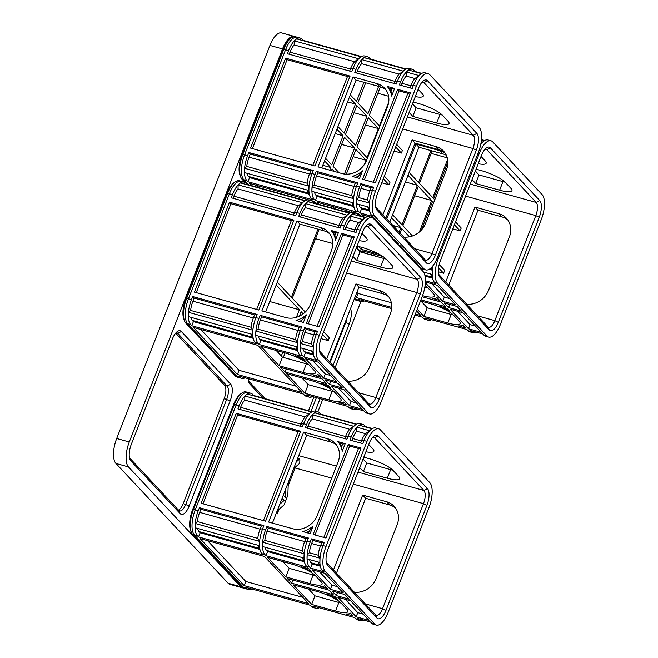 <?xml version="1.0" encoding="UTF-8"?>
<svg xmlns="http://www.w3.org/2000/svg" width="658" height="658" viewBox="0 0 658 658"><rect width="100%" height="100%" fill="white"/><g stroke="black" fill="none" stroke-linecap="round" stroke-linejoin="round"><path stroke-width="0.99" d="M246.775 588.425A20.02 8.143 105.6 0 0 248.502 589.519L243.723 588.186A20.02 8.143 105.6 0 1 241.996 587.092L246.775 588.425L245.697 587.265L310.132 605.204L311.209 606.355L314.236 607.202L313.15 606.043L354.678 617.599L355.764 618.759L358.783 619.597L357.697 618.438L370.536 622.016L371.622 623.167L374.641 624.014L325.307 571.341L322.28 570.502L323.366 571.662L310.535 568.084L309.449 566.933L306.422 566.086L307.508 567.245L265.98 555.689L264.894 554.53L261.876 553.691L262.961 554.85L198.527 536.92L197.441 535.76L194.423 534.921L243.756 587.586A20.02 8.143 105.6 0 0 245.483 588.671A20.02 8.143 105.6 0 1 243.756 587.586L194.423 534.921A20.02 8.143 -74.4 0 1 195.187 509.966L236.14 404.95L234.371 404.456L193.427 509.481L192.621 509.613L233.565 404.588L234.371 404.456A20.02 8.143 105.6 0 1 242.012 392.966A20.02 8.143 105.6 0 1 246.067 391.921L247.827 392.415A20.02 8.143 105.6 0 0 236.14 404.95L239.158 405.789L237.941 408.906L302.376 426.836L303.593 423.719L306.612 424.558L305.394 427.675L346.922 439.24L348.14 436.114L351.166 436.961L349.949 440.079L362.78 443.648L363.997 440.531L367.016 441.37L326.072 546.395L323.053 545.556L324.271 542.431L311.431 538.861L310.214 541.978L307.196 541.139L304.613 541.559L305.83 538.441L268.324 528.004L266.885 526.466L308.413 538.022L307.196 541.139A20.02 8.143 -74.4 0 0 304.169 553.781L262.641 542.225A20.02 8.143 -74.4 0 1 265.668 529.583L266.885 526.466M241.996 587.092L192.662 534.428A20.02 8.143 -74.4 0 1 191.453 532.528A20.02 8.143 -74.4 0 1 193.427 509.481L195.187 509.966L236.14 404.95A20.02 8.143 105.6 0 1 247.827 392.415L250.846 393.254A20.02 8.143 105.6 0 0 247.178 394.043A20.02 8.143 105.6 0 0 244.866 396.009A20.02 8.143 105.6 0 0 239.158 405.789M277.882 510.345A4.293 1.744 -74.4 0 1 277.207 513.947L278.984 509.374M242.012 392.966L240.664 393.92A18.588 7.559 105.6 0 0 233.565 404.588M191.453 532.528L190.787 531.014A18.588 7.559 -74.4 0 1 192.621 509.613M261.876 553.691A20.02 8.143 -74.4 0 1 260.675 551.791A20.02 8.143 -74.4 0 1 259.482 545.671L259.614 541.386A20.02 8.143 -74.4 0 1 262.649 528.744L263.858 525.619L199.423 507.688L198.214 510.805L195.187 509.966A20.02 8.143 -74.4 0 0 194.423 534.921L192.662 534.428M197.441 535.76A20.02 8.143 -74.4 0 1 195.048 527.732L259.482 545.671A20.02 8.143 -74.4 0 1 259.614 541.386L257.78 538.392A15.447 6.284 -74.4 0 1 260.066 529.164L261.284 526.046L263.858 525.619M260.675 551.791L258.545 546.946A15.447 6.284 -74.4 0 1 258.002 545.252M198.527 536.92L200.147 532.758L199.061 531.598A15.447 6.284 -74.4 0 1 197.589 528.44M200.147 532.758L259.573 549.298M300.657 431.261L265.585 521.202L201.151 503.271L236.222 413.323L300.657 431.261L298.074 431.681L263.406 520.593M303.675 432.1L268.604 522.041L292.514 528.695A20.02 17.75 -43.1 0 0 317.23 515.403L338.105 461.85A20.02 17.75 -43.1 0 0 335.103 443.262A20.02 17.75 -43.1 0 0 327.585 438.754L303.675 432.1L306.653 435.283L330.563 441.937L327.585 438.754M337.842 441.608L345.203 443.656L342.242 451.256A23.162 20.546 -43.1 0 0 337.842 441.608L339.289 443.155L342.621 444.076L341.65 446.585A23.162 20.546 -43.1 0 0 339.289 443.155M313.101 525.997L310.132 533.605L302.77 531.549A23.162 20.546 -43.1 0 0 313.101 525.997L307.952 532.996M361.061 448.073L325.99 538.014L313.159 534.444L348.222 444.495L361.061 448.073L358.478 448.493L323.81 537.405M257.78 538.392L197.375 521.58A15.447 6.284 -74.4 0 1 199.654 512.352L200.871 509.234L261.284 526.046M259.614 541.386L195.179 523.455L197.375 521.58M195.179 523.455L195.048 527.732A20.02 8.143 -74.4 0 1 195.179 523.455A20.02 8.143 -74.4 0 1 198.214 510.805M200.871 509.234L199.423 507.688M312.015 411.735L253.659 395.499L252.573 394.339A20.02 8.143 105.6 0 0 250.846 393.254M356.562 424.139L321.12 414.269L320.035 413.117A20.02 8.143 105.6 0 0 318.308 412.023A20.02 8.143 105.6 0 0 314.631 412.821A20.02 8.143 105.6 0 0 312.328 414.787A20.02 8.143 105.6 0 0 306.612 424.558M318.308 412.023L315.281 411.184A20.02 8.143 105.6 0 0 311.612 411.974A20.02 8.143 105.6 0 0 311.234 412.229A20.02 8.143 105.6 0 0 309.301 413.94A20.02 8.143 105.6 0 0 303.593 423.719L301.01 424.139L300.196 426.228M264.894 554.53A20.02 8.143 -74.4 0 1 262.509 546.51A20.02 8.143 -74.4 0 1 262.641 542.225L262.509 546.51L304.037 558.066L304.169 553.781L302.335 550.795L264.829 540.358L262.641 542.225M200.065 538.557L264.5 556.487L308.594 603.559L244.159 585.628L200.065 538.557M390.663 469.639L366.753 462.985L363.405 471.564L387.315 478.218L390.663 469.639A20.02 4.392 21.3 0 0 392.834 470.207M272.412 523.102L306.653 435.283M336.477 444.956A20.02 17.75 -43.1 0 0 330.563 441.937M326.269 562.212L375.471 614.728A10.586 4.302 105.6 0 0 376.384 615.304A10.586 4.302 105.6 0 0 382.561 608.683L423.505 503.658A10.586 4.302 105.6 0 0 423.916 490.473L374.575 437.809A10.586 4.302 105.6 0 0 373.662 437.233A10.586 4.302 105.6 0 0 372.773 437.208M236.222 413.323L237.661 414.869L298.074 431.681M202.993 503.781L237.661 414.869M283.285 495.227L285.375 497.464L285.704 489.026M244.743 400.08L305.156 416.892L311.612 411.974L247.178 394.043L244.866 396.009L244.743 400.08A15.447 6.284 105.6 0 0 240.606 407.327L239.792 409.424M305.156 416.892A15.447 6.284 105.6 0 0 301.01 424.139L240.606 407.327M309.301 413.94L244.866 396.009M315.289 575.553A20.02 4.392 -158.7 0 1 313.118 574.985L289.207 568.331L282.907 561.611M314.96 595.827L338.87 602.481L335.522 611.06L311.612 604.398L314.96 595.827L308.66 589.107M338.87 602.481A20.02 4.392 -158.7 0 0 341.041 603.041M248.502 589.519A20.02 8.143 105.6 0 0 251.775 588.959M244.159 585.628L245.779 581.466L302.754 597.324M207.525 540.629L245.779 581.466M345.779 613.914A23.162 5.083 -158.7 0 0 350.5 613.141L353.14 615.962L345.779 613.914M311.612 604.398L293.271 584.822L317.181 591.476A20.02 4.392 21.3 0 1 341.124 603.131L346.815 609.209A20.02 4.392 -158.7 0 1 347.852 611.578A20.02 4.392 -158.7 0 1 335.522 611.06M307.245 428.194L308.059 426.104A15.447 6.284 105.6 0 1 312.196 418.858L312.328 414.787L314.631 412.821L356.159 424.377A20.02 8.143 105.6 0 1 359.836 423.587L362.854 424.426A20.02 8.143 105.6 0 1 364.581 425.512L365.544 426.984M372.42 428.547L365.667 426.672M362.854 424.426A20.02 8.143 105.6 0 0 359.178 425.216L372.017 428.786A20.02 8.143 105.6 0 0 371.638 429.041A20.02 8.143 105.6 0 0 369.714 430.751L372.017 428.786A20.02 8.143 105.6 0 1 375.693 427.996L378.712 428.835A20.02 8.143 105.6 0 1 380.439 429.929L429.773 482.594A20.02 8.143 -74.4 0 1 429.008 507.54L388.064 612.565A20.02 8.143 105.6 0 1 376.368 625.1A20.02 8.143 105.6 0 1 374.641 624.014M363.068 459.054L366.753 462.985M324.904 573.299L343.246 592.883L330.406 589.305L312.065 569.729L324.904 573.299M344.784 594.519L349.118 599.15L336.287 595.58L331.945 590.95L344.784 594.519M356.167 616.801L337.817 597.217L350.656 600.795L368.998 620.371L356.167 616.801L357.788 612.639L345.286 599.298M309.046 568.89L311.686 571.712A23.162 5.083 -158.7 0 0 301.685 566.834L309.046 568.89M324.748 585.645L327.388 588.466L320.027 586.418A23.162 5.083 -158.7 0 0 324.748 585.645M334.799 596.378L337.439 599.199A23.162 5.083 -158.7 0 0 327.437 594.33L334.799 596.378M291.733 583.177L287.398 578.547L328.926 590.111L333.261 594.742L291.733 583.177L292.933 580.093M285.86 576.91L267.518 557.326L291.428 563.98A20.02 4.392 -158.7 0 1 315.371 575.643L321.063 581.713A20.02 4.392 -158.7 0 1 322.099 584.082A20.02 4.392 -158.7 0 1 309.77 583.564L285.86 576.91L289.207 568.331M359.72 467.632L363.405 471.564M387.315 478.218A20.02 4.392 21.3 0 0 399.645 478.736A20.02 4.392 21.3 0 0 398.608 476.367L392.916 470.289A20.02 4.392 21.3 0 0 368.974 458.634L363.792 457.195M368.743 444.487L372.856 448.879A20.02 4.392 -158.7 0 1 373.892 451.248A20.02 4.392 -158.7 0 1 365.914 451.766M295.475 467.032A10.586 4.302 -74.4 0 1 295.146 467.937L288.188 485.777M277.133 511.011L284.083 504.892L287.817 495.31L288.319 482.306M281.591 499.578L284.256 500.319L282.167 498.09M297.696 458.272L299.76 458.848L296.273 461.916M299.76 458.848A10.586 4.302 -74.4 0 1 299.604 463.397L293.649 468.636M284.256 500.319L279.749 504.291M354.391 592.233A20.02 17.75 136.9 0 0 376.236 578.39L397.111 524.845A20.02 17.75 136.9 0 0 394.109 506.257A20.02 17.75 136.9 0 0 386.591 501.741L362.681 495.087L365.659 498.27L336.485 573.11M365.659 498.27L389.569 504.925A20.02 17.75 136.9 0 1 395.483 507.951M311.209 606.355A20.02 8.143 105.6 0 0 312.937 607.449L315.963 608.288A20.02 8.143 105.6 0 0 319.229 607.737M314.236 607.202A20.02 8.143 105.6 0 0 315.963 608.288M362.681 495.087L333.499 569.927M264.829 540.358A15.447 6.284 -74.4 0 1 267.115 531.129L268.324 528.004M265.98 555.689L267.6 551.527L266.515 550.376A15.447 6.284 -74.4 0 1 265.042 547.217M319.533 571.802L332.035 585.151L330.406 589.305M337.406 586.648L332.035 585.151M337.488 592.488L336.287 595.58M363.158 614.136L357.788 612.639M358.783 619.597A20.02 8.143 105.6 0 0 360.51 620.683A20.02 8.143 105.6 0 0 363.784 620.132M355.764 618.759A20.02 8.143 105.6 0 0 357.491 619.844L360.51 620.683M371.622 623.167A20.02 8.143 105.6 0 0 373.349 624.261L376.368 625.1M369.714 430.751L365.56 433.704L356.751 431.253L356.875 427.182L359.178 425.216A20.02 8.143 105.6 0 0 356.875 427.182L369.714 430.751A20.02 8.143 105.6 0 0 363.997 440.531L361.415 440.95L360.6 443.04M378.712 428.835A20.02 8.143 105.6 0 0 367.016 441.37M365.56 433.704A15.447 6.284 105.6 0 0 361.415 440.95L352.606 438.499L351.791 440.589M356.751 431.253A15.447 6.284 105.6 0 0 352.606 438.499M356.875 427.182A20.02 8.143 105.6 0 0 351.166 436.961M322.28 570.502A20.02 8.143 -74.4 0 1 321.079 568.602A20.02 8.143 -74.4 0 1 319.895 562.483A20.02 8.143 -74.4 0 1 320.027 558.198A20.02 8.143 -74.4 0 1 323.053 545.556L320.471 545.976L321.688 542.858L324.271 542.431M325.307 571.341A20.02 8.143 -74.4 0 1 326.072 546.395M345.203 443.656L342.621 444.076M341.65 446.585L342.242 451.256M306.167 532.495A23.162 20.546 -43.1 0 0 308.528 531.524M355.748 424.657L355.781 424.632A20.02 8.143 105.6 0 0 353.856 426.343L312.328 414.787M355.781 424.632A20.02 8.143 105.6 0 1 356.159 424.377L349.702 429.296A15.447 6.284 105.6 0 0 345.557 436.542L344.743 438.631M312.196 418.858L349.702 429.296M353.856 426.343A20.02 8.143 105.6 0 0 348.14 436.114L345.557 436.542L308.059 426.104M378.111 435.909L427.445 488.573A13.44 5.47 -74.4 0 1 426.927 505.328L385.983 610.344A13.44 5.47 -74.4 0 1 376.968 618.035L327.635 565.362A13.44 5.47 -74.4 0 1 326.829 564.087A13.44 5.47 -74.4 0 1 328.153 548.616L369.097 443.591A13.44 5.47 -74.4 0 1 374.229 435.876A13.44 5.47 -74.4 0 1 378.111 435.909L374.575 437.809L372.699 437.282M306.422 566.086A20.02 8.143 -74.4 0 1 305.222 564.186L303.091 559.341A15.447 6.284 -74.4 0 1 302.548 557.655M302.335 550.795A15.447 6.284 -74.4 0 1 304.613 541.559L267.115 531.129M308.413 538.022L305.83 538.441M267.6 551.527L304.128 561.693M309.449 566.933A20.02 8.143 -74.4 0 1 307.056 558.905A20.02 8.143 -74.4 0 1 307.187 554.62L307.056 558.905L319.895 562.483L320.027 558.198L307.187 554.62A20.02 8.143 -74.4 0 1 310.214 541.978M310.535 568.084L312.155 563.931L311.07 562.771A15.447 6.284 -74.4 0 1 309.597 559.613M321.079 568.602L318.949 563.758A15.447 6.284 -74.4 0 1 318.406 562.064M312.155 563.931L319.985 566.11M305.222 564.186A20.02 8.143 -74.4 0 1 304.037 558.066A20.02 8.143 -74.4 0 1 304.169 553.781M315.001 534.954L349.669 446.042L358.478 448.493M348.222 444.495L349.669 446.042M320.027 558.198L318.184 555.204A15.447 6.284 -74.4 0 1 320.471 545.976L311.662 543.524L312.879 540.407L311.431 538.861M318.184 555.204L309.375 552.753L307.187 554.62M309.375 552.753A15.447 6.284 -74.4 0 1 311.662 543.524M312.879 540.407L321.688 542.858M351.15 212.444A20.02 4.392 -158.7 0 0 340.836 208.816L316.926 202.162L319.04 204.416M367.592 200.04L358.783 197.589A15.447 6.284 -74.4 0 1 361.069 188.352L369.878 190.804A15.447 6.284 -74.4 0 0 367.592 200.04L369.434 203.026L369.303 207.311A20.02 8.143 -74.4 0 1 369.434 203.026A20.02 8.143 -74.4 0 1 372.461 190.384L373.678 187.267L360.839 183.689L359.622 186.814L356.603 185.967L354.02 186.395L355.238 183.278L317.732 172.84L316.292 171.294L315.075 174.411L312.056 173.572L313.266 170.455L248.831 152.524L247.622 155.642L244.595 154.803L285.547 49.778L288.566 50.617L287.349 53.734L351.783 71.673L353.001 68.547L356.019 69.394L354.802 72.512L396.33 84.068L397.547 80.95L400.574 81.789L399.357 84.907L412.188 88.485L413.405 85.359L416.424 86.206L375.479 191.223L372.461 190.384L369.878 190.804L371.096 187.686L373.678 187.267M352.68 212.345A23.162 5.083 -158.7 0 0 351.092 211.67L358.454 213.718L360.568 215.972M387.249 86.437L394.611 88.485L391.65 96.093A23.162 20.546 -43.1 0 0 387.249 86.437L388.697 87.983L392.028 88.912L391.058 91.413A23.162 20.546 -43.1 0 0 388.697 87.983M362.509 170.833L359.539 178.433L352.178 176.385A23.162 20.546 -43.1 0 0 362.509 170.833L357.36 177.825M387.513 106.686L366.638 160.231A20.02 17.75 -43.1 0 1 341.921 173.531L318.011 166.877L353.083 76.928L376.993 83.582A20.02 17.75 -43.1 0 1 384.511 88.098A20.02 17.75 -43.1 0 1 387.513 106.686M410.469 92.901L375.397 182.842L362.566 179.272L397.629 89.332L410.469 92.901L407.886 93.321L373.218 182.241M350.064 76.089L314.993 166.03L250.558 148.099L285.63 58.159L350.064 76.089L347.482 76.509L312.813 165.429M316.292 171.294L357.82 182.85L356.603 185.967A20.02 8.143 -74.4 0 0 353.576 198.617L351.742 195.623L314.236 185.186A15.447 6.284 -74.4 0 1 316.523 175.957L317.732 172.84M246.997 173.276A15.447 6.284 -74.4 0 0 248.469 176.426L249.555 177.586L247.934 181.748L312.369 199.678L311.283 198.519A20.02 8.143 -74.4 0 1 310.082 196.619A20.02 8.143 -74.4 0 1 308.89 190.499L309.021 186.214L307.187 183.228L246.783 166.416A15.447 6.284 -74.4 0 1 249.061 157.18L250.279 154.062L248.831 152.524M247.934 181.748L246.849 180.588A20.02 8.143 -74.4 0 1 244.455 172.569L308.89 190.499A20.02 8.143 -74.4 0 1 309.021 186.214L244.587 168.284L246.783 166.416M244.587 168.284L244.455 172.569A20.02 8.143 -74.4 0 1 244.587 168.284A20.02 8.143 -74.4 0 1 247.622 155.642M246.849 180.588L243.83 179.749L248.568 184.808L243.83 179.749A20.02 8.143 -74.4 0 1 244.595 154.803L285.547 49.778L283.779 49.284L242.835 154.309L242.029 154.441L282.973 49.416L283.779 49.284A20.02 8.143 105.6 0 1 291.42 37.794A20.02 8.143 105.6 0 1 295.475 36.749L297.235 37.243A20.02 8.143 105.6 0 0 285.547 49.778A20.02 8.143 105.6 0 1 297.235 37.243L300.254 38.082A20.02 8.143 105.6 0 0 296.585 38.88A20.02 8.143 105.6 0 0 294.274 40.837A20.02 8.143 105.6 0 0 288.566 50.617M424.048 268.842A20.02 8.143 105.6 0 0 425.775 269.928L422.757 269.089A20.02 8.143 105.6 0 1 421.03 268.003L424.048 268.842L374.715 216.178L371.688 215.331L372.773 216.49L359.942 212.921L358.857 211.761L355.83 210.922A20.02 8.143 -74.4 0 1 354.629 209.022A20.02 8.143 -74.4 0 1 353.445 202.894A20.02 8.143 -74.4 0 1 353.576 198.617L312.048 187.053L314.236 185.186M425.775 269.928A20.02 8.143 105.6 0 0 437.471 257.393L478.415 152.376A20.02 8.143 -74.4 0 0 479.18 127.422L429.847 74.757A20.02 8.143 105.6 0 0 428.119 73.671L425.101 72.824A20.02 8.143 105.6 0 0 421.424 73.622A20.02 8.143 105.6 0 0 421.046 73.869A20.02 8.143 105.6 0 0 419.121 75.588A20.02 8.143 105.6 0 0 413.405 85.359L410.822 85.787L410.008 87.876M428.119 73.671A20.02 8.143 105.6 0 0 416.424 86.206M355.83 210.922L356.916 212.082L315.388 200.517L314.302 199.366A20.02 8.143 -74.4 0 1 311.917 191.338L312.048 187.053A20.02 8.143 -74.4 0 1 315.075 174.411M315.388 200.517L317.008 196.364L353.535 206.522M314.45 192.046A15.447 6.284 -74.4 0 0 315.922 195.204L317.008 196.364M307.187 183.228A15.447 6.284 -74.4 0 1 309.474 173.992L310.691 170.874L313.266 170.455M371.688 215.331A20.02 8.143 -74.4 0 1 370.487 213.431L368.357 208.586A15.447 6.284 -74.4 0 1 367.814 206.9M370.487 213.431A20.02 8.143 -74.4 0 1 369.303 207.311L356.463 203.741A20.02 8.143 -74.4 0 1 356.595 199.456L356.463 203.741A20.02 8.143 -74.4 0 0 358.857 211.761M353.576 198.617L353.445 202.894L311.917 191.338A20.02 8.143 -74.4 0 1 312.048 187.053M361.423 56.572L303.067 40.327L301.981 39.176A20.02 8.143 105.6 0 0 300.254 38.082M405.97 68.967L370.528 59.105L369.442 57.945A20.02 8.143 105.6 0 0 367.715 56.859A20.02 8.143 105.6 0 0 364.038 57.649A20.02 8.143 105.6 0 0 361.736 59.615A20.02 8.143 105.6 0 0 356.019 69.394M367.715 56.859L364.688 56.012A20.02 8.143 105.6 0 0 361.02 56.81A20.02 8.143 105.6 0 0 360.642 57.065A20.02 8.143 105.6 0 0 358.709 58.776A20.02 8.143 105.6 0 0 353.001 68.547L350.418 68.975L349.604 71.064M421.827 73.383L415.075 71.5L413.989 70.348A20.02 8.143 105.6 0 0 412.262 69.255A20.02 8.143 105.6 0 0 408.585 70.044A20.02 8.143 105.6 0 0 406.282 72.01A20.02 8.143 105.6 0 0 400.574 81.789M412.262 69.255L409.243 68.416A20.02 8.143 105.6 0 0 405.567 69.205A20.02 8.143 105.6 0 0 405.188 69.46A20.02 8.143 105.6 0 0 403.264 71.171A20.02 8.143 105.6 0 0 397.547 80.95L394.964 81.37L394.15 83.459M358.783 197.589L356.595 199.456A20.02 8.143 -74.4 0 1 359.622 186.814M357.82 182.85L355.238 183.278M351.742 195.623A15.447 6.284 -74.4 0 1 354.02 186.395L316.523 175.957M374.715 216.178A20.02 8.143 -74.4 0 1 375.479 191.223M361.069 188.352L362.287 185.235L360.839 183.689M362.287 185.235L371.096 187.686M359.942 212.921L361.563 208.759L369.393 210.938M361.563 208.759L360.477 207.599A15.447 6.284 -74.4 0 1 359.005 204.449M309.021 186.214A20.02 8.143 -74.4 0 1 312.056 173.572L309.474 173.992L249.061 157.18M250.279 154.062L310.691 170.874M249.555 177.586L308.98 194.126M310.082 196.619L307.952 191.774A15.447 6.284 -74.4 0 1 307.409 190.088M369.434 203.026L356.595 199.456M354.629 209.022L352.499 204.177A15.447 6.284 -74.4 0 1 351.956 202.483M251.586 185.646L249.472 183.385L313.907 201.315L316.021 203.577M332.315 206.447L334.437 208.701M386.814 231.476L385.169 231.016M391.008 237.258L392.653 237.711L374.312 218.127L361.472 214.557L363.586 216.819M418.151 89.323L422.263 93.707A20.02 4.392 -158.7 0 1 423.3 96.076A20.02 4.392 -158.7 0 1 415.321 96.594M396.881 243.526L398.526 243.986L394.191 239.356L392.546 238.895M375.677 207.04L424.879 259.565A10.586 4.302 105.6 0 0 425.792 260.14A10.586 4.302 105.6 0 0 431.969 253.511L472.913 148.494A10.586 4.302 105.6 0 0 473.324 135.301L423.982 82.637A10.586 4.302 105.6 0 0 423.069 82.061A10.586 4.302 105.6 0 0 422.181 82.036M321.82 167.938L356.06 80.112L379.97 86.766L376.993 83.582M356.06 80.112L353.083 76.928M385.884 89.792A20.02 17.75 -43.1 0 0 379.97 86.766M355.575 177.331A23.162 20.546 -43.1 0 0 357.936 176.352M252.409 148.618L287.069 59.697L347.482 76.509M285.63 58.159L287.069 59.697M364.409 179.79L399.077 90.87L407.886 93.321M397.629 89.332L399.077 90.87M394.611 88.485L392.028 88.912M391.058 91.413L391.65 96.093M345.935 211.901L346.445 210.609M331.451 170.611L332.101 168.95L334.437 171.442M324.567 160.906L330.744 167.502L322.848 165.306M333.318 207.509L333.598 206.801M348.123 211.226L347.671 212.386M294.151 44.917L354.563 61.72L361.02 56.81L296.585 38.88L294.274 40.837L294.151 44.917A15.447 6.284 105.6 0 0 290.014 52.163L289.199 54.252M354.563 61.72A15.447 6.284 105.6 0 0 350.418 68.975L290.014 52.163M358.709 58.776L294.274 40.837M402.013 83.336A15.447 6.284 105.6 0 1 406.159 76.081L406.282 72.01L408.585 70.044L421.424 73.622L414.968 78.532A15.447 6.284 105.6 0 0 410.822 85.787L402.013 83.336L401.199 85.425M361.736 59.615L364.038 57.649L405.567 69.205L403.264 71.171L361.736 59.615L361.604 63.686A15.447 6.284 105.6 0 0 357.467 70.932L356.652 73.022M361.604 63.686L399.11 74.124A15.447 6.284 105.6 0 0 394.964 81.37L357.467 70.932M406.159 76.081L414.968 78.532M403.264 71.171L399.11 74.124M419.121 75.588L406.282 72.01M418.504 88.419A13.44 5.47 -74.4 0 1 423.637 80.704A13.44 5.47 -74.4 0 1 427.519 80.737L476.853 133.401A13.44 5.47 -74.4 0 1 476.334 150.156L435.39 255.181A13.44 5.47 -74.4 0 1 426.376 262.863L377.042 210.198A13.44 5.47 -74.4 0 1 376.236 208.923A13.44 5.47 -74.4 0 1 377.56 193.444L418.504 88.419M403.798 237.061A20.02 17.75 136.9 0 0 425.644 223.226L446.519 169.674A20.02 17.75 136.9 0 0 443.517 151.085A20.02 17.75 136.9 0 0 435.999 146.57L412.089 139.915L382.907 214.763M413.199 102.023L418.381 103.471A20.02 4.392 21.3 0 1 442.324 115.125L448.016 121.204A20.02 4.392 21.3 0 1 449.052 123.572A20.02 4.392 21.3 0 1 436.723 123.046L412.813 116.392L409.128 112.469M377.856 93.263L388.59 96.249M421.03 268.003L419.944 266.844L418.299 266.383M412.476 103.89L416.16 107.813L412.813 116.392M442.242 115.035A20.02 4.392 21.3 0 1 440.07 114.467L416.16 107.813M385.892 217.946L415.066 143.099L438.976 149.753A20.02 17.75 136.9 0 1 444.89 152.779M412.089 139.915L415.066 143.099M396.684 144.382L402.392 150.476L401.38 153.075L394.093 151.044M384.321 176.097L390.021 182.192L389.01 184.791L381.722 182.76M359.63 215.717A23.162 5.083 -158.7 0 0 358.585 215.158M416.761 264.746L418.406 265.207L400.064 245.623L398.419 245.163M361.752 247.35L361.02 249.234L379.197 254.292M361.02 249.234L358.38 246.413M356.685 246.989L358.001 248.395L356.356 247.934M382.981 256.554L362.558 250.871L363.644 252.03A20.02 8.143 105.6 0 0 365.371 253.116A20.02 8.143 105.6 0 0 368.636 252.565M365.371 253.116L362.344 252.277A20.02 8.143 105.6 0 1 360.617 251.191L359.539 250.032L357.894 249.571M412.566 258.964L410.921 258.512M256.933 185.466L259.046 187.719M349.291 97.474L355.476 104.071L347.58 101.875M339.1 172.741L333.113 166.351L344.463 137.234L354.588 148.042L344.447 174.033M378.424 128.573L367.074 157.69L356.957 146.882L368.307 117.774L378.424 128.573L365.494 124.979M346.314 174.173L355.937 149.481L366.062 160.289L353.132 156.686M364.45 164.41L366.062 160.289M366.95 116.326L356.825 105.519L345.475 134.635L355.6 145.434L366.95 116.326L354.02 112.724M355.476 104.071L344.126 133.187L337.941 126.591M336.929 129.19L343.106 135.787L331.755 164.903L325.578 158.307M330.744 167.502L329.716 170.134M383.31 178.696L389.01 184.791M401.38 153.075L395.672 146.989M380.349 86.872L369.319 115.175L379.436 125.974L388.697 102.229M378.621 86.387L367.962 113.727L357.845 102.919L365.692 82.793M363.956 82.308L356.488 101.472L350.303 94.875M343.106 135.787L335.21 133.59M354.588 148.042L341.658 144.439M245.278 182.685L242.07 179.256A20.02 8.143 -74.4 0 1 240.861 177.356A20.02 8.143 -74.4 0 1 242.835 154.309L244.595 154.803A20.02 8.143 -74.4 0 0 243.83 179.749L242.07 179.256M291.42 37.794L290.071 38.748A18.588 7.559 105.6 0 0 282.973 49.416M240.861 177.356L240.195 175.842A18.588 7.559 -74.4 0 1 242.029 154.441M386.789 218.908L415.971 144.069L418.957 147.252L389.775 222.091M445.269 153.33A20.02 17.75 -43.1 0 0 439.881 150.723L415.971 144.069M438.368 258.364L479.32 153.339A20.02 8.143 105.6 0 1 491.008 140.804A20.02 8.143 105.6 0 1 492.735 141.898L542.077 194.562A20.02 8.143 -74.4 0 1 541.304 219.509L500.36 324.534A20.02 8.143 105.6 0 1 488.664 337.069A20.02 8.143 105.6 0 1 486.936 335.975L437.603 283.31A20.02 8.143 -74.4 0 1 438.368 258.364L437.216 258.043M371.737 255.098L371.902 253.47M371.795 255.115A20.02 8.143 -74.4 0 1 371.902 253.478M374.813 255.954A20.02 8.143 -74.4 0 1 374.928 254.317L374.879 255.97M400.064 233.08L401.799 228.63L409.465 236.806M446.346 155.304A20.02 17.75 -43.1 0 0 442.867 153.906L439.881 150.723M418.957 147.252L442.867 153.906M392.916 225.447L400.895 227.668L399.159 232.109M391.51 217.642L400.895 227.668M430.949 150.592L418.529 182.431L409.144 172.412M438.565 274.18L487.767 326.697A10.586 4.302 105.6 0 0 488.68 327.273A10.586 4.302 105.6 0 0 494.857 320.652L535.809 215.627A10.586 4.302 105.6 0 0 536.212 202.442L486.879 149.769A10.586 4.302 105.6 0 0 485.966 149.193A10.586 4.302 105.6 0 0 485.069 149.177M414.622 195.747L431.648 200.484L418.324 186.255L402.918 225.768L412.484 235.983M419.368 231.986L431.648 200.484M447.637 159.475L432.767 197.622L419.434 183.401L432.1 150.912M431.138 153.372L447.284 157.862M405.427 181.953L417.419 185.293L402.013 224.806L392.62 214.788M408.026 175.267L417.419 185.293M505.13 182.176A20.02 4.392 21.3 0 1 502.959 181.608L479.049 174.954L475.701 183.533L472.025 179.601M476.096 169.164L481.269 170.603A20.02 4.392 21.3 0 1 505.212 182.258L510.904 188.336A20.02 4.392 21.3 0 1 511.94 190.705A20.02 4.392 21.3 0 1 499.611 190.187L475.701 183.533M428.851 210.938L430.274 211.333M427.585 287.521A20.02 4.392 -158.7 0 1 425.413 286.954L424.895 286.814M420.964 301.076L427.256 307.788L451.166 314.442A20.02 4.392 -158.7 0 0 453.337 315.009M452.827 228.844L460.115 230.868L454.407 224.781M360.806 301.487L356.019 300.155A20.02 8.143 105.6 0 1 354.292 299.061L356.06 299.555L354.654 298.058L356.06 299.555A20.02 8.143 105.6 0 0 357.788 300.64A20.02 8.143 105.6 0 1 356.06 299.555L359.079 300.393A20.02 8.143 105.6 0 0 360.806 301.487A20.02 8.143 105.6 0 0 364.071 300.928M391.724 307.409L356.455 297.597L355.312 296.371M356.455 297.597L358.075 293.435L391.329 302.688M356.932 292.21L358.075 293.435M438.327 271.779L443.591 273.243L438.557 267.864M433.671 202.639L432.553 201.447L421.424 229.996M439.207 264.508L444.709 270.38L443.591 273.243M455.525 221.919L461.225 228.013L460.115 230.868M434.782 199.785L433.671 198.593L447.892 162.107M484.724 140.516L481.45 139.611M475.364 171.022L479.049 174.954M417.246 309.26L423.908 316.366L447.827 323.02A20.02 4.392 -158.7 0 0 460.148 323.547A20.02 4.392 -158.7 0 0 459.12 321.178L453.428 315.1A20.02 4.392 21.3 0 0 429.477 303.445L420.495 300.945M416.596 310.938L420.89 315.527L415.395 313.998M425.413 281.986L437.2 285.268L455.55 304.851L442.711 301.274L425.372 282.767M457.08 306.488L461.423 311.119L448.583 307.549L444.249 302.919L457.08 306.488M468.463 328.77L450.121 309.186L462.952 312.756L481.302 332.339L468.463 328.77L470.083 324.608L457.581 311.267M462.796 325.11L465.445 327.931L458.083 325.883A23.162 5.083 -158.7 0 0 462.796 325.11M437.044 297.613L439.692 300.435L432.331 298.387A23.162 5.083 -158.7 0 0 437.044 297.613M447.095 308.347L449.743 311.168A23.162 5.083 -158.7 0 0 439.741 306.299L447.095 308.347M420.914 299.851L445.565 306.71L441.222 302.08L422.123 296.758M468.06 330.727L471.079 331.566A20.02 8.143 105.6 0 0 472.814 332.652L469.787 331.813A20.02 8.143 105.6 0 1 468.06 330.727L466.974 329.568L425.446 318.011L426.532 319.171A20.02 8.143 105.6 0 0 428.259 320.257A20.02 8.143 105.6 0 0 431.533 319.706M471.079 331.566L470.001 330.406L482.832 333.984L483.918 335.136A20.02 8.143 105.6 0 0 485.645 336.23L488.664 337.069M425.446 280.785L435.67 283.631L434.584 282.471A20.02 8.143 -74.4 0 1 433.375 280.571A20.02 8.143 -74.4 0 1 432.191 274.452A20.02 8.143 -74.4 0 1 432.322 270.167A20.02 8.143 -74.4 0 1 432.972 265.733M359.079 300.393L357.993 299.234L391.633 308.602M428.259 320.257L425.241 319.418A20.02 8.143 105.6 0 1 423.513 318.324L422.428 317.172L414.976 315.092M422.543 295.664A20.02 4.392 -158.7 0 0 434.395 296.051A20.02 4.392 -158.7 0 0 433.367 293.682L427.667 287.604A20.02 4.392 -158.7 0 0 425.101 285.457M445.376 168.563L446.782 168.958M481.047 156.456L485.152 160.848A20.02 4.392 -158.7 0 1 486.188 163.217A20.02 4.392 -158.7 0 1 478.21 163.735M445.795 281.895L474.977 207.056L477.963 210.239L448.781 285.079M477.963 210.239L501.873 216.893A20.02 17.75 136.9 0 1 507.787 219.92M466.695 304.202A20.02 17.75 136.9 0 0 488.532 290.359L509.415 236.814A20.02 17.75 136.9 0 0 506.405 218.217A20.02 17.75 136.9 0 0 498.887 213.71L474.977 207.056M423.908 316.366L427.256 307.788M431.829 283.771L444.331 297.12L442.711 301.274M449.702 298.617L444.331 297.12M449.784 304.457L448.583 307.549M475.454 326.105L470.083 324.608M472.814 332.652A20.02 8.143 105.6 0 0 476.079 332.101M491.008 140.804L487.989 139.965A20.02 8.143 105.6 0 0 484.313 140.754A20.02 8.143 105.6 0 0 483.934 141.009L483.934 141.009A20.02 8.143 105.6 0 0 482.01 142.72A20.02 8.143 105.6 0 0 480.801 144.168M481.426 139.948L484.313 140.754L482.01 142.72L481.097 142.465M482.01 142.72L480.924 143.493M490.407 147.877L539.741 200.542A13.44 5.47 -74.4 0 1 539.231 217.296L498.279 322.313A13.44 5.47 -74.4 0 1 489.272 330.003L439.931 277.331A13.44 5.47 -74.4 0 1 439.125 276.056A13.44 5.47 -74.4 0 1 440.449 260.576L481.393 155.559A13.44 5.47 -74.4 0 1 486.525 147.844A13.44 5.47 -74.4 0 1 490.407 147.877L486.879 149.769L485.004 149.251M419.409 267.576A20.02 8.143 -74.4 0 1 419.475 266.712L419.459 267.617M430.965 267.962L432.322 270.167L432.191 274.452L423.513 272.034M432.322 270.167L429.197 269.295M433.375 280.571L431.245 275.727A15.447 6.284 -74.4 0 1 430.702 274.032M425.06 276.064L432.281 278.079M190.845 317.288A15.447 6.284 -74.4 0 0 192.325 320.446L193.403 321.606L191.782 325.759L256.217 343.698L255.131 342.538A20.02 8.143 -74.4 0 1 253.93 340.638A20.02 8.143 -74.4 0 1 252.746 334.519L252.878 330.234A20.02 8.143 -74.4 0 1 255.904 317.592L257.122 314.466L192.687 296.536L191.47 299.653L188.451 298.814L229.395 193.789L232.414 194.636L231.197 197.754L295.631 215.684L296.848 212.567L299.867 213.406L298.658 216.523L340.186 228.087L341.403 224.962L344.422 225.809L343.205 228.926L356.044 232.496L357.261 229.379L360.28 230.218L319.327 335.243L316.309 334.404L317.526 331.278L304.687 327.709L303.478 330.826L300.451 329.987L297.868 330.406L299.086 327.289L261.588 316.852L260.14 315.314L301.668 326.87L300.451 329.987A20.02 8.143 -74.4 0 0 297.424 342.629L255.896 331.073A20.02 8.143 -74.4 0 1 258.923 318.431L260.14 315.314M191.782 325.759L190.697 324.608A20.02 8.143 -74.4 0 1 188.311 316.58L252.746 334.519A20.02 8.143 -74.4 0 1 252.878 330.234L251.035 327.24A15.447 6.284 -74.4 0 1 253.322 318.011L254.539 314.894L257.122 314.466M253.93 340.638L251.8 335.794A15.447 6.284 -74.4 0 1 251.257 334.099M193.403 321.606L252.836 338.146M293.912 220.101L258.841 310.05L194.406 292.119L229.477 202.171L293.912 220.101L291.329 220.529L256.661 309.441M296.931 220.948L261.859 310.889L285.778 317.543A20.02 17.75 -43.1 0 0 310.486 304.251L331.369 250.698A20.02 17.75 -43.1 0 0 328.358 232.109A20.02 17.75 -43.1 0 0 320.841 227.602L296.931 220.948L299.916 224.131L323.826 230.785L320.841 227.602M331.097 230.456L338.459 232.504L335.498 240.104A23.162 20.546 -43.1 0 0 331.097 230.456L332.545 231.994L335.876 232.924L334.906 235.424A23.162 20.546 -43.1 0 0 332.545 231.994M306.357 314.845L303.396 322.445L296.034 320.397A23.162 20.546 -43.1 0 0 306.357 314.845L301.783 320.372L301.216 321.844M354.317 236.913L319.253 326.861L306.414 323.292L341.486 233.343L354.317 236.913L351.734 237.341L317.074 326.253M251.035 327.24L190.631 310.428A15.447 6.284 -74.4 0 1 192.917 301.2L194.135 298.082L254.539 314.894M252.878 330.234L188.443 312.295L190.631 310.428M188.443 312.295L188.311 316.58A20.02 8.143 -74.4 0 1 188.443 312.295A20.02 8.143 -74.4 0 1 191.47 299.653M190.697 324.608L187.678 323.761L237.02 376.434A20.02 8.143 105.6 0 0 238.747 377.519A20.02 8.143 105.6 0 1 237.02 376.434L187.678 323.761A20.02 8.143 -74.4 0 1 188.451 298.814L229.395 193.789L227.635 193.304L186.683 298.329L185.877 298.461L226.829 193.436L227.635 193.304A20.02 8.143 105.6 0 1 235.268 181.814A20.02 8.143 105.6 0 1 239.323 180.769L241.091 181.263A20.02 8.143 105.6 0 0 229.395 193.789A20.02 8.143 105.6 0 1 241.091 181.263L244.11 182.102A20.02 8.143 105.6 0 0 240.433 182.891A20.02 8.143 105.6 0 0 238.13 184.857A20.02 8.143 105.6 0 0 232.414 194.636M193.32 327.404L257.755 345.335L301.849 392.407L237.415 374.476L193.32 327.404M194.135 298.082L192.687 296.536M305.271 200.583L246.923 184.347L245.837 183.187A20.02 8.143 105.6 0 0 244.11 182.102M349.826 212.986L314.376 203.116L313.29 201.965A20.02 8.143 105.6 0 0 311.563 200.871A20.02 8.143 105.6 0 0 307.886 201.669A20.02 8.143 105.6 0 0 305.583 203.626A20.02 8.143 105.6 0 0 299.867 213.406M311.563 200.871L308.544 200.032A20.02 8.143 105.6 0 0 304.868 200.822A20.02 8.143 105.6 0 0 304.49 201.077A20.02 8.143 105.6 0 0 302.565 202.787A20.02 8.143 105.6 0 0 296.848 212.567L294.266 212.986L293.452 215.076M302.853 348.46A15.447 6.284 -74.4 0 0 304.325 351.619L305.411 352.778L303.79 356.932L302.705 355.781L299.686 354.933L300.772 356.093L259.236 344.537L258.158 343.377A20.02 8.143 -74.4 0 1 255.765 335.358A20.02 8.143 -74.4 0 1 255.896 331.073L255.765 335.358L297.293 346.914L297.424 342.629L295.59 339.643A15.447 6.284 -74.4 0 1 297.868 330.406L260.371 319.969L261.588 316.852M383.918 258.487L360.008 251.833L356.661 260.412L380.571 267.066L383.918 258.487A20.02 4.392 21.3 0 0 386.09 259.055M196.257 292.629L230.925 203.717L291.329 220.529M319.525 351.059L368.727 403.576A10.586 4.302 105.6 0 0 369.64 404.152A10.586 4.302 105.6 0 0 375.817 397.531L416.769 292.506A10.586 4.302 105.6 0 0 417.172 279.321L367.838 226.648A10.586 4.302 105.6 0 0 366.925 226.072A10.586 4.302 105.6 0 0 366.029 226.056M229.477 202.171L230.925 203.717M265.676 311.95L299.916 224.131M329.74 233.804A20.02 17.75 -43.1 0 0 323.826 230.785M322.543 334.544L328.252 340.63L320.989 338.615M299.406 316.144L301.142 311.695L303.165 313.85M323.662 331.681L329.362 337.776L328.252 340.63M305.271 312.048L292.316 298.222L319.122 229.477M317.97 229.157L291.412 297.26L277.281 282.175M276.171 285.037L299.332 309.77L269.739 301.529M281.32 355.962L282.751 352.293M296.388 317.321L299.332 309.77M285.062 352.935L283.318 357.417M238.007 188.928L298.411 205.74L304.868 200.822L240.433 182.891L238.13 184.857L238.007 188.928A15.447 6.284 105.6 0 0 233.861 196.174L233.047 198.264M298.411 205.74A15.447 6.284 105.6 0 0 294.266 212.986L233.861 196.174M302.565 202.787L238.13 184.857M308.544 364.4A20.02 4.392 -158.7 0 1 306.373 363.833L282.463 357.179L276.171 350.459M308.215 384.667L332.125 391.321L328.786 399.899L304.868 393.245L308.215 384.667L301.923 377.955M332.125 391.321A20.02 4.392 -158.7 0 0 334.297 391.888M311.448 344.052L313.282 347.046A20.02 8.143 -74.4 0 1 316.309 334.404L313.726 334.823A15.447 6.284 -74.4 0 0 311.448 344.052L302.639 341.601A15.447 6.284 -74.4 0 1 304.917 332.372L306.135 329.255L314.943 331.706L317.526 331.278M306.135 329.255L304.687 327.709M304.917 332.372L313.726 334.823L314.943 331.706M241.766 378.358L236.979 377.034A20.02 8.143 105.6 0 1 235.251 375.94L240.038 377.273A20.02 8.143 105.6 0 0 241.766 378.358A20.02 8.143 105.6 0 0 245.031 377.807M237.415 374.476L239.035 370.314L296.01 386.172M200.78 329.477L239.035 370.314M339.043 402.762A23.162 5.083 -158.7 0 0 343.756 401.989L346.404 404.81L339.043 402.762M299.686 354.933A20.02 8.143 -74.4 0 1 298.477 353.033A20.02 8.143 -74.4 0 1 297.293 346.914A20.02 8.143 -74.4 0 1 297.424 342.629M302.705 355.781A20.02 8.143 -74.4 0 1 300.311 347.753A20.02 8.143 -74.4 0 1 300.443 343.468A20.02 8.143 -74.4 0 1 303.478 330.826M301.668 326.87L299.086 327.289M304.868 393.245L286.526 373.67L310.436 380.324A20.02 4.392 21.3 0 1 334.379 391.979L340.079 398.057A20.02 4.392 -158.7 0 1 341.107 400.426A20.02 4.392 -158.7 0 1 328.786 399.899M322.181 378.959L326.524 383.589L284.988 372.025L280.653 367.394L322.181 378.959M302.639 341.601L300.443 343.468L300.311 347.753L313.15 351.331A20.02 8.143 -74.4 0 1 313.282 347.046L313.15 351.331A20.02 8.143 -74.4 0 0 314.335 357.45A20.02 8.143 -74.4 0 0 315.544 359.35L316.63 360.51L303.79 356.932M308.257 323.802L342.925 234.89L351.734 237.341M300.5 217.041L301.315 214.952A15.447 6.284 105.6 0 1 305.46 207.698L305.583 203.626L307.886 201.669L349.414 213.225A20.02 8.143 105.6 0 0 349.036 213.472A20.02 8.143 105.6 0 0 347.111 215.191L349.414 213.225A20.02 8.143 105.6 0 1 353.091 212.427L356.11 213.274A20.02 8.143 105.6 0 1 357.837 214.36L358.799 215.832M365.675 217.395L358.923 215.52M356.11 213.274A20.02 8.143 105.6 0 0 352.441 214.064L365.272 217.634A20.02 8.143 105.6 0 0 364.894 217.888A20.02 8.143 105.6 0 0 362.969 219.599L365.272 217.634A20.02 8.143 105.6 0 1 368.949 216.844L371.967 217.683A20.02 8.143 105.6 0 1 373.695 218.777L423.036 271.441A20.02 8.143 -74.4 0 1 422.263 296.388L381.319 401.413A20.02 8.143 105.6 0 1 369.623 413.948A20.02 8.143 105.6 0 1 367.896 412.854L318.562 360.189A20.02 8.143 -74.4 0 1 319.327 335.243M356.323 247.901L360.008 251.833M295.59 339.643L258.084 329.206A15.447 6.284 -74.4 0 1 260.371 319.969M318.159 362.147L336.501 381.73L323.67 378.153L305.328 358.577L318.159 362.147M338.039 383.367L342.382 387.998L329.543 384.428L325.208 379.798L338.039 383.367M349.423 405.649L331.081 386.065L343.912 389.635L362.262 409.218L349.423 405.649L351.043 401.487L338.541 388.146M302.302 357.73L304.95 360.551A23.162 5.083 -158.7 0 0 294.94 355.682L302.302 357.73M318.003 374.492L320.652 377.314L313.29 375.266A23.162 5.083 -158.7 0 0 318.003 374.492M328.054 385.226L330.703 388.047A23.162 5.083 -158.7 0 0 320.701 383.178L328.054 385.226M349.02 407.606L352.038 408.445A20.02 8.143 105.6 0 0 353.765 409.531L350.747 408.692A20.02 8.143 105.6 0 1 349.02 407.606L347.934 406.447L306.406 394.89L307.492 396.05A20.02 8.143 105.6 0 0 309.219 397.136A20.02 8.143 105.6 0 0 312.492 396.585M352.038 408.445L350.961 407.286L363.792 410.863L364.877 412.015A20.02 8.143 105.6 0 0 366.605 413.109L369.623 413.948M240.038 377.273L238.953 376.113L303.387 394.052L304.473 395.203A20.02 8.143 105.6 0 0 306.2 396.297L309.219 397.136M279.115 365.758L260.774 346.174L284.684 352.828A20.02 4.392 -158.7 0 1 308.627 364.483L314.327 370.561A20.02 4.392 -158.7 0 1 315.355 372.93A20.02 4.392 -158.7 0 1 303.025 372.412L279.115 365.758L282.463 357.179M305.411 352.778L313.241 354.958M341.486 233.343L342.925 234.89M259.236 344.537L260.864 340.375L259.778 339.215A15.447 6.284 -74.4 0 1 258.306 336.065M298.477 353.033L296.347 348.189A15.447 6.284 -74.4 0 1 295.804 346.503M260.864 340.375L297.383 350.541M258.084 329.206L255.896 331.073M352.984 256.48L356.661 260.412M380.571 267.066A20.02 4.392 21.3 0 0 392.9 267.584A20.02 4.392 21.3 0 0 391.864 265.215L386.172 259.137A20.02 4.392 21.3 0 0 362.229 247.482L357.047 246.043M362.007 233.335L366.111 237.727A20.02 4.392 -158.7 0 1 367.148 240.096A20.02 4.392 -158.7 0 1 359.169 240.614M315.527 238.698L332.742 243.485M284.988 372.025L286.197 368.941M314.335 357.45L312.205 352.606A15.447 6.284 -74.4 0 1 311.662 350.911M313.282 347.046L300.443 343.468M347.654 381.081A20.02 17.75 136.9 0 0 369.492 367.238L390.375 313.693A20.02 17.75 136.9 0 0 387.365 295.097A20.02 17.75 136.9 0 0 379.847 290.589L355.937 283.935L358.923 287.118L329.74 361.958M358.923 287.118L382.833 293.772A20.02 17.75 136.9 0 1 388.746 296.799M355.937 283.935L326.755 358.774M312.789 360.65L325.291 373.999L323.67 378.153M330.661 375.496L325.291 373.999M330.744 381.336L329.543 384.428M356.414 402.984L351.043 401.487M353.765 409.531A20.02 8.143 105.6 0 0 357.039 408.98M362.969 219.599L358.816 222.552L350.007 220.101L350.13 216.03L352.441 214.064A20.02 8.143 105.6 0 0 350.13 216.03L362.969 219.599A20.02 8.143 105.6 0 0 357.261 229.379L354.678 229.798L353.864 231.887M371.967 217.683A20.02 8.143 105.6 0 0 360.28 230.218M358.816 222.552A15.447 6.284 105.6 0 0 354.678 229.798L345.869 227.347L345.055 229.436M350.007 220.101A15.447 6.284 105.6 0 0 345.869 227.347M350.13 216.03A20.02 8.143 105.6 0 0 344.422 225.809M338.459 232.504L335.876 232.924M334.906 235.424L335.498 240.104M299.423 321.343A23.162 20.546 -43.1 0 0 301.783 320.372M305.46 207.698L342.958 218.135L347.111 215.191L305.583 203.626M347.111 215.191A20.02 8.143 105.6 0 0 341.403 224.962L338.821 225.39L338.006 227.479M342.958 218.135A15.447 6.284 105.6 0 0 338.821 225.39L301.315 214.952M371.367 224.756L420.701 277.421A13.44 5.47 -74.4 0 1 420.191 294.175L379.238 399.192A13.44 5.47 -74.4 0 1 370.232 406.883L320.89 354.21A13.44 5.47 -74.4 0 1 320.084 352.935A13.44 5.47 -74.4 0 1 321.408 337.455L362.352 232.439A13.44 5.47 -74.4 0 1 367.485 224.723A13.44 5.47 -74.4 0 1 371.367 224.756L367.838 226.648L365.963 226.13M235.251 375.94L185.918 323.275A20.02 8.143 -74.4 0 1 184.717 321.375A20.02 8.143 -74.4 0 1 186.683 298.329L188.451 298.814A20.02 8.143 -74.4 0 0 187.678 323.761L185.918 323.275M235.268 181.814L233.919 182.768A18.588 7.559 105.6 0 0 226.829 193.436M184.717 321.375L184.051 319.862A18.588 7.559 -74.4 0 1 185.877 298.461M360.905 301.512L335.103 367.682M322.724 399.431L317.863 411.9M294.825 36.642A20.02 8.143 105.6 0 0 294.216 36.404A20.02 8.143 105.6 0 0 282.521 48.939L129.281 441.987A20.02 8.143 -74.4 0 0 128.507 466.941L240.738 586.747A20.02 8.143 105.6 0 0 242.465 587.833A20.02 8.143 105.6 0 0 243.115 587.948M240.738 586.747L228.153 583.243A20.02 8.143 105.6 0 0 229.881 584.329L242.465 587.833M347.144 317.312A10.586 4.302 -74.4 0 1 345.754 322.379L330.151 362.402M316.399 397.671L311.02 411.464M313.882 396.971L308.503 410.765M228.153 583.243L115.923 463.438A20.02 8.143 -74.4 0 1 116.696 438.491L269.936 45.435A20.02 8.143 105.6 0 1 281.632 32.9L294.216 36.404M350.533 308.635A13.44 5.47 -74.4 0 1 349.176 324.04L333.022 365.47M263.011 398.106L249.884 384.083A13.44 5.47 -74.4 0 1 249.069 382.808A13.44 5.47 -74.4 0 1 248.28 378.712M265.166 398.699L248.518 380.924M320.068 398.69L315.207 411.168M230.654 384.173A13.44 5.47 -74.4 0 1 230.136 400.919L189.191 505.944A13.44 5.47 -74.4 0 1 180.177 513.627L130.843 460.962A13.44 5.47 -74.4 0 1 130.029 459.687A13.44 5.47 -74.4 0 1 131.353 444.208L172.306 339.191A13.44 5.47 -74.4 0 1 177.43 331.476A13.44 5.47 -74.4 0 1 181.312 331.5L230.654 384.173L227.117 386.073A10.586 4.302 -74.4 0 1 226.714 399.258L185.77 504.283A10.586 4.302 -74.4 0 1 179.585 510.904A10.586 4.302 -74.4 0 1 178.672 510.328L129.47 457.804M175.678 333.145L224.6 385.366A10.586 4.302 -74.4 0 1 224.197 398.559L183.253 503.576A10.586 4.302 -74.4 0 1 178.441 510.082M175.974 332.8A10.586 4.302 -74.4 0 1 176.87 332.825A10.586 4.302 -74.4 0 1 177.783 333.4L227.117 386.073L224.6 385.366M277.207 513.947L276.105 513.643M265.668 529.583L262.649 528.744L260.066 529.164L199.654 512.352M199.061 531.598L259.145 548.32M427.445 488.573L423.916 490.473L357.977 472.123M336.444 466.127L298.724 455.632M426.927 505.328L423.505 503.658L353.297 484.124M331.764 478.127L295.146 467.937M385.983 610.344L382.561 608.683L365.305 603.88M313.118 574.985L309.77 583.564M375.471 614.728L376.968 618.035M326.327 562.491L327.635 565.362M386.591 501.741L389.569 504.925M266.515 550.376L303.7 560.723M311.07 562.771L319.549 565.132M315.922 195.204L353.107 205.551M360.477 207.599L368.957 209.96M314.302 199.366L311.283 198.519M248.469 176.426L308.553 193.148M427.519 80.737L423.982 82.637L422.107 82.11M375.734 207.319L377.042 210.198M476.853 133.401L473.324 135.301L407.384 116.951M424.879 259.565L426.376 262.863M436.723 123.046L440.07 114.467M435.999 146.57L438.976 149.753M435.39 255.181L431.969 253.511L414.713 248.708M476.334 150.156L472.913 148.494L402.704 128.952M360.617 251.191L363.644 252.03M478.16 153.018L479.32 153.339M499.611 190.187L502.959 181.608M483.918 335.136L486.936 335.975M437.603 283.31L434.584 282.471M423.513 318.324L426.532 319.171M539.741 200.542L536.212 202.442L470.273 184.092M539.231 217.296L535.809 215.627L465.593 196.084M498.279 322.313L494.857 320.652L477.601 315.848M425.413 286.954L424.295 289.824M451.166 314.442L447.827 323.02M487.767 326.697L489.272 330.003M438.623 274.452L439.931 277.331M498.887 213.71L501.873 216.893M424.854 275.151L431.854 277.1M258.923 318.431L255.904 317.592L253.322 318.011L192.917 301.2M192.325 320.446L252.401 337.167M258.158 343.377L255.131 342.538M364.877 412.015L367.896 412.854M318.562 360.189L315.544 359.35M304.473 395.203L307.492 396.05M304.325 351.619L312.813 353.979M259.778 339.215L296.955 349.562M420.701 277.421L417.172 279.321L351.232 260.971M420.191 294.175L416.769 292.506L346.552 272.963M306.373 363.833L303.025 372.412M379.238 399.192L375.817 397.531L358.561 392.727M368.727 403.576L370.232 406.883M319.582 351.331L320.89 354.21M379.847 290.589L382.833 293.772M349.176 324.04L345.228 322.231M129.281 441.987L116.696 438.491M128.507 466.941L115.923 463.438M282.521 48.939L269.936 45.435M248.568 381.204L249.884 384.083M189.191 505.944L183.253 503.576M230.136 400.919L224.197 398.559M181.312 331.5L177.783 333.4L175.908 332.882M180.177 513.627L178.672 510.328M129.527 458.083L130.843 460.962"/></g></svg>
